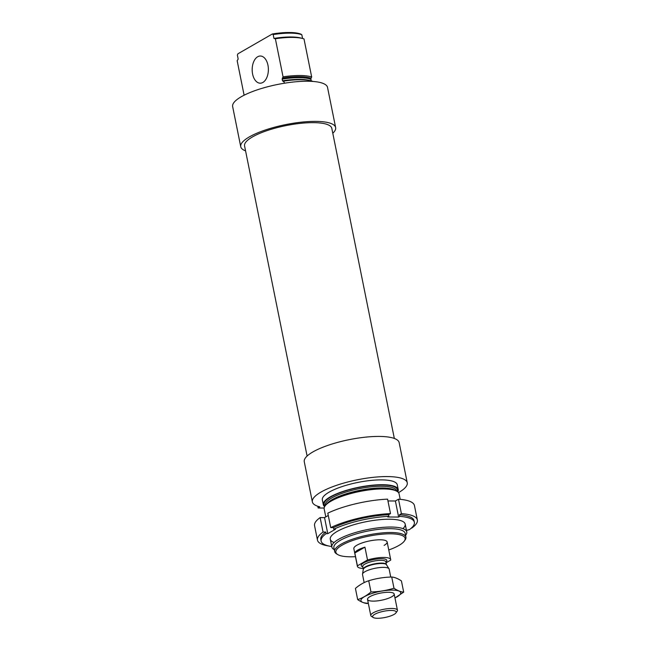 <?xml version="1.0" encoding="UTF-8"?>
<svg xmlns="http://www.w3.org/2000/svg" width="650" height="650" viewBox="0 0 650 650"><rect width="100%" height="100%" fill="white"/><g stroke="black" fill="none" stroke-linecap="round" stroke-linejoin="round"><path stroke-width="0.97" d="M312.569 81.413L312.536 81.25A38.212 10.083 -11.4 0 0 283.912 81.087L283.197 81.461M284.342 83.233L283.912 81.087M283.368 81.404L282.514 80.819L282.173 79.121L283.059 76.854A38.212 10.083 -11.4 0 1 311.683 77.025L310.952 78.268L311.106 80.819M311.683 77.025L303.997 38.919A38.212 10.083 -11.4 0 0 302.624 38.504A38.212 10.083 -11.4 0 0 275.373 38.748L273.967 38.423A36.343 9.588 -11.4 0 1 300.852 38.033L302.624 38.504M283.059 76.854L275.373 38.748M244.116 95.217L237.169 60.751L238.168 59.044L237.388 55.185L237.859 53.844L272.326 33.987A35.328 9.319 -11.4 0 1 300.95 34.157L301.811 34.734L302.567 38.488M273.967 38.423L273.187 34.572A36.343 9.588 -11.4 0 1 301.811 34.734M273.187 34.572L272.326 33.987M245.562 150.857A48.401 12.773 -11.4 0 1 240.736 146.697A48.401 12.773 -11.4 0 1 285.659 124.613A48.401 12.773 -11.4 0 1 335.627 127.562A48.401 12.773 -11.4 0 1 332.792 133.266M240.736 146.697L232.643 106.551A48.401 12.773 -11.4 0 1 277.566 84.468A48.401 12.773 -11.4 0 1 327.535 87.425L335.627 127.562M324.139 508.032L318.273 507.999L319.784 506.821A48.401 12.773 -11.4 0 1 312.358 501.889A48.401 12.773 -11.4 0 1 357.281 479.806A48.401 12.773 -11.4 0 1 407.249 482.755A48.401 12.773 -11.4 0 1 398.523 492.619M312.358 501.889L304.265 461.752A48.401 12.773 -11.4 0 1 349.188 439.66A48.401 12.773 -11.4 0 1 399.157 442.618L407.249 482.755M355.461 556.684A35.328 9.319 -11.4 0 1 337.683 554.531A35.328 9.319 -11.4 0 1 368.648 536.177A35.328 9.319 -11.4 0 1 404.3 541.101A35.328 9.319 -11.4 0 1 398.84 545.48A35.328 9.319 -11.4 0 1 388.749 549.973M363.114 568.474A16.981 4.485 -11.4 0 1 357.402 566.337L353.844 548.673A16.981 4.485 -11.4 0 1 369.606 540.922A16.981 4.485 -11.4 0 1 387.14 541.962A16.981 4.485 -11.4 0 1 384.118 545.391M337.683 554.531L336.546 553.832A36.343 9.588 -11.4 0 1 334.669 551.533A36.343 9.588 -11.4 0 1 368.396 534.95A36.343 9.588 -11.4 0 1 405.917 537.168A36.343 9.588 -11.4 0 1 405.08 540.012L404.3 541.101M334.669 551.533L333.889 547.682A36.343 9.588 -11.4 0 1 367.624 531.099A36.343 9.588 -11.4 0 1 405.145 533.317L405.917 537.168M334.303 549.713A38.212 10.083 -11.4 0 1 331.858 547.032A38.212 10.083 -11.4 0 1 367.315 529.596A38.212 10.083 -11.4 0 1 406.77 531.928A38.212 10.083 -11.4 0 1 405.551 535.348M325.78 516.896L324.171 508.926A38.212 10.083 -11.4 0 1 327.697 503.344A38.212 10.083 -11.4 0 1 359.637 491.489A38.212 10.083 -11.4 0 1 393.673 490.043A38.212 10.083 -11.4 0 1 399.084 493.821L400.197 499.338M324.61 506.634A38.212 10.083 -11.4 0 1 323.318 504.692A38.212 10.083 -11.4 0 1 358.784 487.256A38.212 10.083 -11.4 0 1 398.231 489.588A38.212 10.083 -11.4 0 1 397.792 491.879M323.318 504.692L322.343 499.874A38.212 10.083 -11.4 0 1 357.809 482.438A38.212 10.083 -11.4 0 1 397.264 484.77L398.231 489.588M307.101 456.048L244.571 145.925A44.492 11.741 -11.4 0 1 285.862 125.621A44.492 11.741 -11.4 0 1 331.801 128.334L394.331 438.457M262.868 82.453A13.585 8.101 90.3 0 1 260.195 83.192A13.585 8.101 90.3 0 1 252.168 69.558A13.585 8.101 90.3 0 1 260.349 56.022A13.585 8.101 90.3 0 1 268.279 67.389A13.585 8.101 90.3 0 1 262.868 82.453M414.351 522.267A47.547 12.545 -11.4 0 0 399.791 516.376L399.466 514.776A47.547 12.545 -11.4 0 1 414.026 520.658L414.351 522.267A47.547 12.545 -11.4 0 1 409.354 529.677L406.453 530.376M331.752 546.544A47.547 12.545 -11.4 0 1 321.124 541.068L320.799 539.459A47.547 12.545 -11.4 0 1 325.796 532.058L323.05 532.041L320.133 517.587A50.952 13.447 -11.4 0 0 314.559 525.679L317.468 540.134A50.952 13.447 -11.4 0 1 323.05 532.041M321.124 541.068A47.547 12.545 -11.4 0 1 326.121 533.658L325.796 532.058M399.466 514.776L401.408 513.654A50.952 13.447 -11.4 0 1 417.357 519.992A50.952 13.447 -11.4 0 1 411.775 528.084L411.328 528.084M328.648 545.967A50.952 13.447 -11.4 0 1 317.468 540.134M401.408 513.654L398.491 499.208A50.952 13.447 -11.4 0 1 414.44 505.538L417.357 519.992M399.791 516.376L398.629 517.051L387.725 516.986L388.887 516.319L388.562 514.711L390.504 513.597L387.587 499.143A50.952 13.447 -11.4 0 0 327.811 513.167L330.728 527.613A50.952 13.447 -11.4 0 1 390.504 513.597M326.121 533.658L327.779 533.666L335.457 529.246L333.799 529.238A47.547 12.545 -11.4 0 1 388.887 516.319M334.116 542.514A38.212 10.083 -11.4 0 1 333.808 533.634A38.212 10.083 -11.4 0 1 337.066 531.489A38.212 10.083 -11.4 0 1 399.774 520.333A38.212 10.083 -11.4 0 1 402.935 528.637M333.799 529.238L333.483 527.629A47.547 12.545 -11.4 0 1 388.562 514.711M330.728 527.613L333.483 527.629M387.952 500.947L395.387 500.988L398.491 499.208M328.274 515.458L324.537 517.611L320.133 517.587M327.779 533.666L324.537 517.611M398.629 517.051L395.387 500.988M357.402 566.337A16.981 4.485 -11.4 0 1 357.411 565.825L367.518 559.999A16.981 4.485 -11.4 0 1 390.699 559.626A16.981 4.485 -11.4 0 1 390.691 560.137L386.059 562.803M364.934 547.154A16.981 4.485 168.6 0 0 357.833 550.054A16.981 4.485 168.6 0 0 354.819 552.979L364.934 547.154L367.518 559.999M357.411 565.825L354.819 552.979M374.757 614.307A12.025 3.169 -11.4 0 1 389.212 610.512A12.025 3.169 -11.4 0 1 395.923 612.926A12.025 3.169 -11.4 0 1 385.036 617.476A12.025 3.169 -11.4 0 1 373.246 617.5A12.025 3.169 -11.4 0 1 374.757 614.307M373.246 617.5L371.499 616.428A13.585 3.583 -11.4 0 1 370.793 615.574A13.585 3.583 -11.4 0 1 373.206 612.82A13.585 3.583 -11.4 0 1 387.798 608.684A13.585 3.583 -11.4 0 1 397.434 610.204A13.585 3.583 -11.4 0 1 397.118 611.268L395.923 612.926M364.146 582.603L362.505 574.47A13.585 3.583 -11.4 0 1 362.505 574.113A13.585 3.583 -11.4 0 1 364.918 571.724A13.585 3.583 -11.4 0 1 378.869 567.661A13.585 3.583 -11.4 0 1 389.009 568.766A13.585 3.583 -11.4 0 1 389.147 569.099L390.748 577.046M357.679 599.617L355.42 588.413C359.58 584.837 364.016 582.286 368.721 580.751C376.179 578.451 383.841 577.208 391.723 577.013C394.745 577.273 397.987 578.581 401.432 580.938L403.691 592.142C400.668 591.89 397.434 590.582 393.981 588.217C386.531 590.517 378.861 591.76 370.979 591.955C366.811 595.53 362.383 598.081 357.679 599.617C361.124 601.973 364.358 603.281 367.38 603.541M368.721 580.751L370.979 591.955M394.964 597.959L403.691 592.142M391.723 577.013L393.981 588.217M373.173 601.12A13.585 3.583 168.6 0 0 388.854 598.122A13.585 3.583 168.6 0 0 393.469 593.158A13.585 3.583 168.6 0 0 380.144 593.182A13.585 3.583 168.6 0 0 367.843 598.325A13.585 3.583 168.6 0 0 373.173 601.12M394.956 597.911A20.296 5.354 168.6 0 0 394.42 590.168A20.296 5.354 168.6 0 0 365.804 595.936A20.296 5.354 168.6 0 0 368.314 603.281M282.514 80.819A36.343 9.588 -11.4 0 1 309.619 80.486M282.173 79.121A36.343 9.588 -11.4 0 1 310.798 79.292M282.336 78.097A36.855 9.726 -11.4 0 1 310.952 78.268M327.697 503.344L328.754 502.531A36.855 9.726 -11.4 0 1 359.556 491.099A36.855 9.726 -11.4 0 1 392.381 489.702L393.673 490.043M326.211 504.619A36.343 9.588 -11.4 0 1 359.418 490.401A36.343 9.588 -11.4 0 1 395.541 490.636M325.39 505.505L325.341 505.294A36.343 9.588 -11.4 0 1 359.076 488.702A36.343 9.588 -11.4 0 1 396.598 490.921L396.638 491.14M324.984 506.033A37.359 9.856 -11.4 0 1 358.824 487.476A37.359 9.856 -11.4 0 1 397.215 491.473M317.866 506.285L318.191 507.886M362.773 566.767A13.073 3.453 -11.4 0 1 363.553 562.916A13.073 3.453 -11.4 0 1 380.234 558.74A13.073 3.453 -11.4 0 1 385.913 562.104M386.457 564.712L386.417 564.606A11.806 3.112 -11.4 0 0 378.056 563.29A11.806 3.112 -11.4 0 0 365.373 566.889A11.806 3.112 -11.4 0 0 363.277 569.278L363.285 569.384A11.879 3.136 -11.4 0 1 365.398 567.296A11.879 3.136 -11.4 0 1 377.593 563.745A11.879 3.136 -11.4 0 1 386.457 564.712L389.009 568.766M363.277 569.278L362.724 566.516A11.806 3.112 -11.4 0 1 364.821 564.127A11.806 3.112 -11.4 0 1 377.496 560.536A11.806 3.112 -11.4 0 1 385.864 561.852L385.84 561.771M406.77 531.928L405.194 524.111M331.858 547.032L330.281 539.216M317.785 506.261L318.134 507.959M390.699 559.626L387.14 541.962M397.434 610.204L394.168 594.011M370.793 615.574L367.534 599.381M363.285 569.384L362.505 574.113M386.417 564.606L385.864 561.852"/></g></svg>

